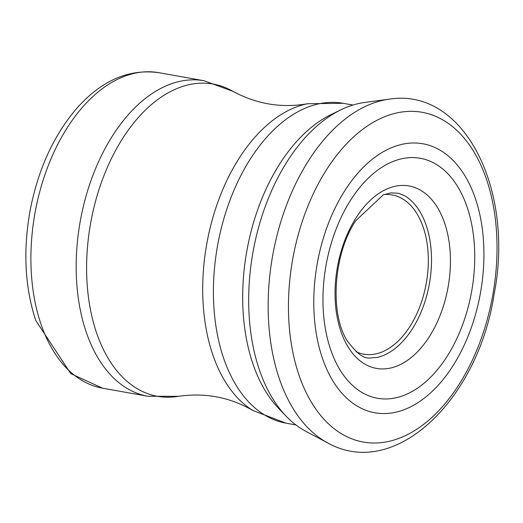 <?xml version="1.0" encoding="UTF-8"?>
<svg xmlns="http://www.w3.org/2000/svg" width="523" height="523" viewBox="0 0 523 523"><rect width="100%" height="100%" fill="white"/><g stroke="black" fill="none" stroke-linecap="round" stroke-linejoin="round"><path stroke-width="0.78" d="M332.844 355.49A121.885 73.965 -79.9 0 1 359.105 188.28A121.885 73.965 -79.9 0 1 463.973 198.903A121.885 73.965 -79.9 0 1 437.084 370.121A121.885 73.965 -79.9 0 1 332.844 355.49M323.476 361.23A136.621 82.909 -79.9 0 1 356.797 174.381A136.621 82.909 -79.9 0 1 473.295 192.843A136.621 82.909 -79.9 0 1 439.176 384.163A136.621 82.909 -79.9 0 1 323.476 361.23M327.692 442.909L306.086 431.455A170.158 103.26 -79.9 0 1 286.153 416.21A170.158 103.26 -79.9 0 1 260.121 371.964A170.158 103.26 -79.9 0 1 303.458 139.595A170.158 103.26 -79.9 0 1 340.8 109.869A170.158 103.26 -79.9 0 1 364.779 102.456L389.014 99.18C465.195 87.073 514.697 191.431 494.045 294.527C478.225 399.003 395.336 480.827 327.692 442.909A177.951 107.993 -79.9 0 1 278.478 376.148A177.951 107.993 -79.9 0 1 328.738 134.274A177.951 107.993 -79.9 0 1 389.014 99.18M286.153 416.21L279.001 408.79A163.189 99.03 -79.9 0 1 256.479 373.304A163.189 99.03 -79.9 0 1 254.668 368.735A163.189 99.03 -79.9 0 1 293.285 145.355A163.189 99.03 -79.9 0 1 298.13 139.87A163.189 99.03 -79.9 0 1 331.523 114.36L340.8 109.869M345.363 145.113A167.484 101.639 -79.9 0 1 486.194 178.415A167.484 101.639 -79.9 0 1 437.928 411.555A167.484 101.639 -79.9 0 1 298.221 372.801A167.484 101.639 -79.9 0 1 345.363 145.113M405.39 196.158A84.425 51.234 -79.9 0 1 429.39 283.721A84.425 51.234 -79.9 0 1 376.593 357.575C368.741 357.006 364.531 363.668 347.187 340.715C329.719 313.669 333.171 254.276 355.679 220.791L383.241 194.902L390.838 192.856L398.709 193.281L405.39 196.158M357.144 216.136A92.663 56.229 -79.9 0 1 438.562 209.396A92.663 56.229 -79.9 0 1 427.258 339.813A92.663 56.229 -79.9 0 1 346.108 343.5A92.663 56.229 -79.9 0 1 357.144 216.136M40.931 323.985A160.241 97.245 100.1 0 0 102.534 388.184L70.755 373.605L35.773 320.494C24.843 287.12 22.953 250.504 30.099 210.638C37.911 170.047 53.222 136.242 76.025 109.222C100.861 80.751 128.455 68.565 158.815 72.677A160.241 97.245 100.1 0 0 54.49 151.036A160.241 97.245 100.1 0 0 40.931 323.985M356.026 351.678A80.888 49.084 100.1 0 0 426.284 283.165A80.888 49.084 100.1 0 0 384.052 194.582M352.953 105.051L343.108 103.293A162.47 98.592 100.1 0 0 237.331 182.736A162.47 98.592 100.1 0 0 223.583 358.092A162.47 98.592 100.1 0 0 286.042 423.179L295.887 424.938M343.108 103.293L307.642 103.724A160.169 97.2 100.1 0 0 212.743 354.587A160.169 97.2 100.1 0 0 252.916 410.509C230.107 397.232 205.278 392.492 178.435 396.31L147.806 396.257A160.241 97.245 100.1 0 1 86.21 332.066A160.241 97.245 100.1 0 1 99.769 159.11A160.241 97.245 100.1 0 1 204.094 80.751L232.846 91.296A158.593 96.239 100.1 0 0 117.263 147.421A158.593 96.239 100.1 0 0 96.539 332.778A158.593 96.239 100.1 0 0 178.435 396.31M286.042 423.179L252.916 410.509M307.642 103.724C281.649 108.3 256.715 104.155 232.846 91.296M102.534 388.184L147.806 396.257M158.815 72.677L204.094 80.751"/></g></svg>
